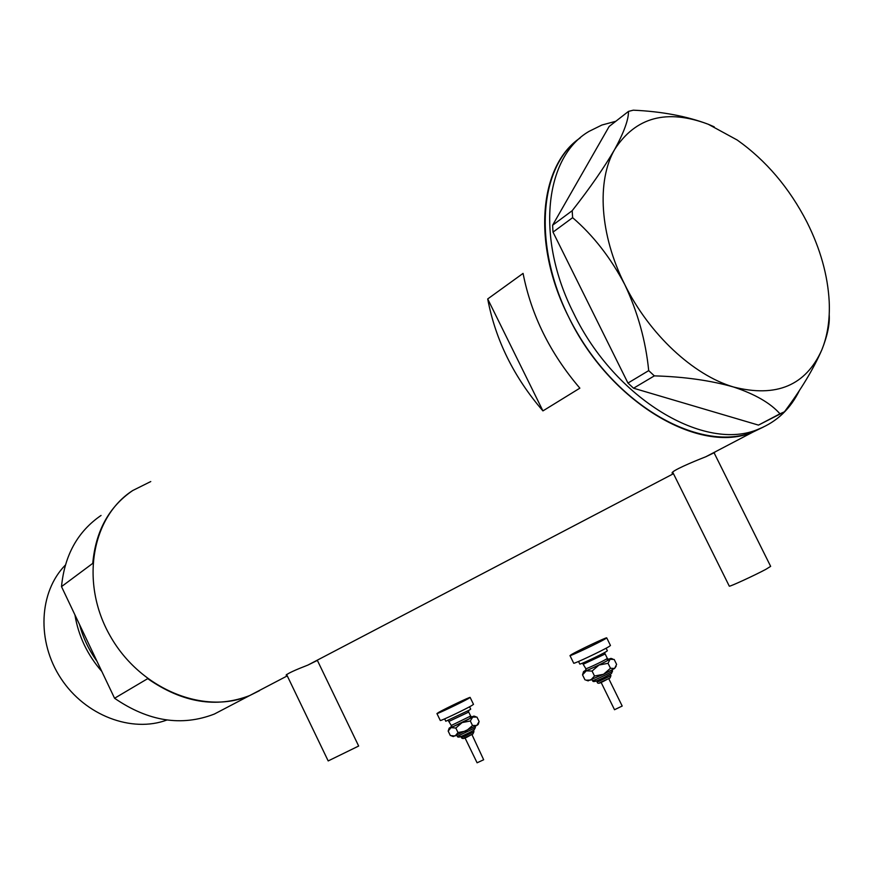 <?xml version="1.0" encoding="UTF-8"?>
<svg xmlns="http://www.w3.org/2000/svg" width="873" height="873" viewBox="0 0 873 873"><rect width="100%" height="100%" fill="white"/><g stroke="black" fill="none" stroke-linecap="round" stroke-linejoin="round"><path stroke-width="1.31" d="M714.114 452.869L770.652 566.359L765.861 569.338C754.916 575.22 729.588 586.885 729.304 586.176L729.271 586.099M317.368 660.392L358.661 746.033L328.183 760.929L286.595 674.48M714.736 452.454L705.81 456.765C692.289 462.013 671.141 471.038 672.101 473.101L673.29 473.352M316.834 660.665L307.918 665.073C295.325 669.94 288.057 673.279 286.104 675.102L286.966 675.255M487.701 298.948C495.482 339.924 513.891 377.234 542.93 410.899L579.868 388.158C550.219 353.51 531.286 315.262 523.069 273.391L487.701 298.948L542.93 410.899M226.915 707.479L214.354 714.049C181.595 726.707 148.334 721.447 114.57 698.258L61.503 586.623L92.756 563.369C95.692 531.013 109.016 506.733 132.707 490.539C91.37 517.012 79.803 583.262 110.293 636.155C140.302 689.299 204.446 715.205 249.678 695.563L262.435 688.884M580.316 137.814C535.782 168.456 532.279 257.186 577.599 333.453C622.416 409.994 703.245 452.574 753.432 431.84L763.46 427.017L753.432 431.84C700.146 455.63 609.507 402.409 568.498 316.67C531.722 244.189 539.012 165.532 580.316 137.814M799.646 390.035C790.643 408.651 777.068 421.626 758.921 428.959C705.635 452.749 614.799 399.267 573.626 313.232C535.4 238.056 544.697 156.9 589.122 131.332L601.89 125.035L615.825 121.271M714.212 126.825L708.265 124.261C686.691 116.153 661.712 111.471 633.318 110.184L628.484 111.395L609.147 126.476L552.598 225.234L572.186 210.709L572.623 217.672L553.013 232.12L627.96 383.061L648.704 370.621L654.346 375.87C684.083 376.721 710.458 380.432 733.484 386.99C754.938 394.105 770.433 403.053 779.971 413.802L784.456 411.794C801.043 389.587 813.494 368.952 821.82 349.877C827.429 335.799 829.896 324.047 829.197 314.651M654.346 375.87L633.547 388.212L758.473 425.107L779.971 413.802M784.456 411.794L758.473 425.107M628.484 111.395C628.625 119.525 624.031 132.194 614.712 149.381C604.378 167.256 590.203 187.706 572.186 210.709M572.623 217.672C593.258 235.426 610.631 257.71 624.741 284.511C637.759 312.174 645.747 340.885 648.704 370.621M614.712 149.381C596.412 180.897 599.795 235.023 624.741 284.511C649.141 334.173 693.195 375.084 733.484 386.99C776.381 397.881 805.823 385.506 821.82 349.877C827.582 335.679 830.027 319.474 829.186 301.25C827.735 275.224 820.358 248.892 807.023 222.244C789.345 187.891 766.068 160.479 737.205 140.018L708.265 124.261C666.841 108.71 635.664 117.091 614.712 149.381M633.547 388.212L627.96 383.061M553.013 232.12L552.598 225.234M79.552 624.588C83.055 637.781 88.871 650.025 97.012 661.319M101.814 671.435C87.365 654.815 78.406 635.97 74.936 614.887M166.939 720.007C131.79 733.134 85.27 715.653 60.957 678.485C36.437 641.469 38.936 591.872 65.355 565.082M259.521 690.652L249.678 695.563C216.362 708.374 182.37 702.743 147.701 678.648L114.57 698.258M61.503 586.623C64.569 555.152 77.752 531.417 101.05 515.452M132.707 490.539L150.767 481.547M608.776 678.714L622.198 706.05L614.516 709.716M606.113 648.213L607.368 650.756L606.309 651.574C601.508 654.564 579.923 664.735 579.803 664.069L579.781 664.026M606.735 637.901L610.467 645.474L609.07 646.555C602.686 650.494 573.834 664.102 573.725 663.24L573.692 663.174M605.295 638.883C598.878 642.746 570.047 656.387 569.982 655.601L571.531 654.488C578.242 650.505 606.419 637.159 606.702 637.847L605.295 638.883M608.372 659.29L610.98 658.384L610.085 659.246L598.998 665.04L586.241 670.846L592.069 671.064L598.998 665.04L608.034 663.305L610.085 659.246L614.199 659.475L616.611 664.397L614.603 668.456L603.549 674.283L588.02 680.831M583.524 671.653L582.531 674.873L586.241 670.846L583.535 671.643L585.859 670.115M616.142 666.23L614.603 668.456L610.478 668.26L603.549 674.283L594.502 676.018L590.759 680.056L586.263 680.209M610.478 668.26L608.034 663.305M584.943 679.794L582.531 674.873M594.502 676.018L592.069 671.064M471.933 734.553L483.664 759.761L477.095 762.795L465.014 737.914M469.565 706.792L470.711 709.149L469.314 710.12L445.787 721.24M470.154 697.44L473.504 704.347L471.66 705.624C464.873 709.596 440.276 721.262 440.308 720.509L440.287 720.476M468.266 698.651C461.446 702.558 436.871 714.245 436.937 713.568L438.933 712.237C445.972 708.254 470.034 696.807 470.132 697.407L468.266 698.651M471.671 716.908L473.984 716.078L472.708 717.093L451.035 727.635L455.815 728.049L462.123 722.571L470.318 721L472.708 717.093L476.964 717.093L479.135 721.556L476.778 725.463L453.218 736.528M449.169 728.18L448.176 731.083L451.035 727.635L449.169 728.169L451.254 726.816M478.164 724.47L476.778 725.463L472.511 725.507L466.204 730.985L458.009 732.556L455.106 736.004L450.348 735.557L448.176 731.083M472.511 725.507L470.318 721M458.009 732.556L455.815 728.049M84.386 634.758L92.058 650.909M597.176 682.108L610.467 675.942L610.369 674.229M609.79 678.114L599.882 682.555M592.603 680.514L592.625 680.558C592.778 681.147 608.361 673.858 611.798 671.588L612.486 669.7M611.133 673.77C607.302 676.28 590.89 683.657 595.572 680.776M605.076 652.295L604.225 654.412L583.601 664.08M585.838 668.663L585.859 668.696C585.979 669.253 602.752 661.374 606.484 659.006L607.302 658.34L605.065 653.801M607.324 658.384L608.492 659.355L607.324 659.857C609.812 658.875 610.249 658.886 608.656 659.89C603.221 663.338 579.803 674.021 585.838 670.311M473.952 731.65L472.904 733.997C469.565 735.241 463.127 740.479 461.49 737.707L473.253 732.163L473.941 731.629L473.373 730.472M472.697 734.117L464.098 737.991M456.47 735.448L457.365 736.266L474.366 728.257L475.359 727.504L475.316 726.303M473.81 730.21C469.598 732.796 455.368 739.224 460.3 736.321M468.659 710.491L468.615 711.877L467.524 712.652L449.235 721.284M448.176 720.432L451.276 725.485L470.645 716.046L468.626 711.91M470.656 716.078L471.791 716.962L470.296 717.595C473.046 716.46 473.439 716.482 471.475 717.661C465.309 721.327 444.608 730.766 451.854 726.609M729.304 586.176L672.712 472.195M214.354 714.049L287.261 675.888M307.918 665.073L673.465 473.701M705.81 456.765L758.921 428.959M596.565 680.853L597.187 682.14C597.776 685.349 603.69 680.875 610.085 677.928L610.991 675.516M591.698 679.674L592.625 680.558C592.56 684.367 606.397 676.084 611.416 673.596L612.562 670.988M614.527 709.738L601.104 682.391M586.329 670.017L585.739 670.355L585.859 668.696L582.498 663.164M579.803 664.069L578.537 661.483M573.725 663.24L569.982 655.601M611.144 658.449L612.704 658.984M588.206 680.885L585.663 680.002M457.365 736.266C457.419 738.427 462.974 736.365 474.017 730.101L475.37 727.536M461.49 737.707L460.911 736.517M445.808 721.273L444.652 718.883M440.308 720.509L436.937 713.568M451.276 725.485L451.145 727.023L452.039 726.511M474.104 716.122L475.84 716.733M453.349 736.572L451.657 735.994M478.153 724.492L478.841 722.495"/></g></svg>
